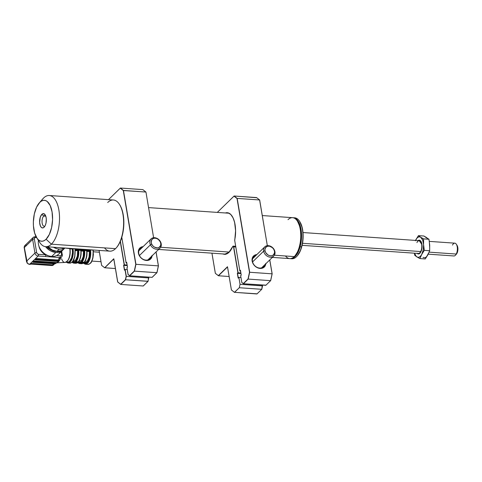 <?xml version="1.0" encoding="UTF-8"?>
<svg xmlns="http://www.w3.org/2000/svg" width="482" height="482" viewBox="0 0 482 482"><rect width="100%" height="100%" fill="white"/><g stroke="black" fill="none" stroke-linecap="round" stroke-linejoin="round"><path stroke-width="0.72" d="M288.025 219.678A20.521 9.538 94 0 1 297.364 221.069A20.521 9.538 94 0 1 294.924 255.912A20.521 9.538 94 0 1 294.267 256.605A20.521 9.538 -86 0 0 300.732 233.927A20.521 9.538 -86 0 0 292.58 217.671L262.304 215.556M295.056 255.755A20.136 9.357 -86 0 0 295.195 255.605A20.136 9.357 -86 0 0 297.587 221.413A20.136 9.357 -86 0 0 297.472 221.244M160.669 247.26L229.233 252.056L160.669 247.26M274.397 255.213L294.267 256.605L274.397 255.213M272.348 257.394L289.712 258.611A20.521 9.538 -86 0 0 294.267 256.605A20.521 9.538 94 0 1 285.483 255.99M297.557 221.377L299.647 226.106L300.419 229.474L300.913 237.066L300.617 241L298.997 248.399L297.737 251.58L295.153 255.647M294.05 217.828A20.521 9.538 94 0 1 299.515 221.22A20.521 9.538 94 0 1 301.503 246.874L301.756 246.694A20.009 9.303 -86 0 0 299.81 221.678A20.009 9.303 -86 0 0 299.659 221.455M297.075 256.062L297.436 255.653A20.009 9.303 -86 0 0 301.756 246.694L301.503 246.874A20.521 9.538 94 0 1 297.075 256.062A20.521 9.538 94 0 1 291.188 258.665A20.521 9.538 -86 0 0 291.869 258.762A20.521 9.538 -86 0 0 301.503 246.874A20.521 9.538 -86 0 0 294.731 217.822L293.375 217.731A20.521 9.538 94 0 1 300.147 246.784L301.503 246.874L300.147 246.784A20.521 9.538 -86 0 0 292.978 217.719A20.521 9.538 94 0 1 293.375 217.731M299.545 246.561L300.147 246.784L299.545 246.561M290.11 258.623A20.521 9.538 -86 0 0 300.147 246.784A20.521 9.538 94 0 1 290.507 258.665A20.521 9.538 94 0 1 290.11 258.623M299.786 221.642L302.268 227.902L302.877 231.426L303.021 239.12L301.756 246.694L300.641 250.068L297.412 255.677M69.938 248.375L70.011 248.76C70.758 256.069 69.107 260.629 65.052 262.449A9.664 4.495 -86 0 0 69.776 248.628L64.931 248.025L69.776 248.628A9.664 4.495 -86 0 0 69.727 248.363M66.245 262.112L67.516 262.202A9.236 4.29 -86 0 0 72.252 249.001A9.236 4.29 -86 0 0 72.167 248.531L72.252 249.001L70.023 248.845L72.252 249.001L72.481 252.484L71.601 257.683L69.565 261.298L68.739 261.919L67.052 262.112M61.642 252.176A9.236 4.29 94 0 1 61.762 251.11M73.029 248.592A10.002 4.651 94 0 1 73.047 248.7L74.861 248.826A10.002 4.651 -86 0 0 74.843 248.718M75.096 248.736L74.656 257.466C73.33 260.141 73.957 262.027 69.727 263.13A10.002 4.651 -86 0 0 74.861 248.826L75.084 249.086L74.861 248.826A10.002 4.651 94 0 1 70.173 263.112M75.294 248.748A10.002 4.651 94 0 1 75.312 248.863L92.984 250.098A10.002 4.651 -86 0 0 92.966 249.983M86.983 252.466L86.658 250.712A9.748 4.531 94 0 1 84.133 262.25L82.097 262.112L84.133 262.25A9.748 4.531 -86 0 0 86.658 250.712L84.621 250.568A9.748 4.531 94 0 1 82.097 262.112L81.566 261.612L82.097 262.112A9.748 4.531 -86 0 0 84.621 250.568L86.658 250.712L86.724 250.194L84.687 250.05L84.621 250.568L83.94 250.761A9.236 4.29 94 0 1 81.566 261.612L81.428 260.798L79.271 260.648L81.428 260.798A8.339 3.874 -86 0 0 83.537 251.152L83.94 250.761L84.037 252.261L83.603 256.852L81.566 261.612L81.428 260.798L83.223 256.557L83.537 251.152L84.157 250.634L78.265 250.224L78.421 249.568L84.308 249.977L81.193 249.76L81.042 250.417L81.193 249.76L80.771 250.297L80.831 249.784L78.795 249.64L78.729 250.158L84.157 250.634L84.591 250.038A10.002 4.651 -86 0 0 84.458 250.568M93.219 250.001L92.779 258.738C91.453 261.407 92.08 263.299 87.851 264.395A10.002 4.651 -86 0 0 92.984 250.098L93.207 250.351L92.984 250.098A10.002 4.651 94 0 1 88.296 264.383M93.454 251.791L99.388 252.207L93.454 251.791M86.772 250.73A6.411 2.982 94 0 1 87.013 250.17L86.609 251.188M29.257 264.281A0.771 0.355 -86 0 0 29.426 264.401A0.771 0.355 -86 0 0 29.607 264.329L38.138 256.02L45.302 256.52A1.283 0.596 -86 0 0 45.676 254.815L43.247 253.243L41.205 251.134L39.711 248.658L38.897 245.995A10.261 8.055 45.8 0 0 45.676 254.815A10.261 8.055 45.8 0 0 48.375 255.731A10.261 8.055 -134.2 0 1 45.676 254.815A1.283 0.596 94 0 1 45.302 256.52L59.882 257.545L57.828 260.394L57.942 261.087A0.771 0.313 -9.6 0 1 56.924 261.371L56.804 260.678A0.771 0.313 170.4 0 0 57.828 260.394L56.804 260.678L35.602 259.195L56.804 260.678L56.924 261.371L58.238 260.798L58.449 261.774L60.744 257.774L59.051 258.352L58.214 260.039L36.994 258.551L35.975 258.84L35.21 259.635L35.626 259.882L56.924 261.371L35.626 259.882A0.771 0.313 -9.6 0 1 35.21 259.678A0.771 0.313 -9.6 0 1 35.288 259.503L35.975 258.84M45.543 246.645L49.206 250.044L51.345 251.249L55.828 252.429L51.707 256.442A12.827 10.074 -134.2 0 1 38.409 240.398A12.827 10.074 45.8 0 0 51.707 256.442L55.828 252.429A12.827 10.074 -134.2 0 1 45.561 246.663M55.635 251.279L55.635 251.279A11.544 9.068 45.8 0 0 56.641 251.297L51.598 250.212L46.965 246.766A11.544 9.068 45.8 0 0 55.635 251.279M63.992 248.941L61.154 250.748L56.966 251.321L52.484 250.14L47.814 246.826A12.827 10.074 45.8 0 0 56.966 251.321L59.238 249.11A12.827 10.074 -134.2 0 1 53.406 247.218L56.99 248.73L59.238 249.11L61.413 249.037L64.57 248.001A12.827 10.074 -134.2 0 1 59.238 249.11L56.966 251.321A12.827 10.074 45.8 0 0 63.961 248.971L64.931 248.025M53.604 264.696L53.255 264.757A3.079 2.416 -134.2 0 1 52.375 264.853A3.079 2.416 45.8 0 0 53.255 264.757L53.02 265.076A0.771 0.47 -146.5 0 0 53.291 264.967A3.079 2.416 -134.2 0 1 53.189 265.112A3.079 2.416 45.8 0 0 53.291 264.967L53.514 264.564M35.523 259.274L35.626 259.882L35.523 259.274M58.286 260.045L58.702 260.256L58.238 260.798L58.449 261.774L54.412 263.762L54.303 263.118L33.101 261.636L54.303 263.118A0.771 0.313 170.4 0 0 55.322 262.835L54.303 263.118L54.412 263.762L53.9 263.775L54.412 263.762M55.785 262.479L34.493 260.991L33.469 261.274A0.771 0.313 -9.6 0 1 34.493 260.991L56.201 262.678L58.449 261.774A10.646 4.947 94 0 1 57.213 262.624L58.449 261.774A10.646 4.947 94 0 0 60.744 257.774L61.563 256.978A3.079 2.416 -134.2 0 1 59.882 257.545L59.051 258.352A3.079 2.416 45.8 0 0 60.732 257.786L60.78 257.671M33.469 261.274L32.71 262.069L33.125 262.316A0.771 0.313 -9.6 0 1 32.71 262.118A0.771 0.313 -9.6 0 1 32.788 261.937L33.469 261.274M33.023 261.708L33.125 262.316L53.9 263.775L52.411 264.817L54.092 264.257A3.079 2.416 -134.2 0 1 52.411 264.817L31.987 263.425L30.969 263.714A0.771 0.313 -9.6 0 1 31.987 263.425L52.375 264.853L53.9 263.775L33.125 262.316L33.023 261.708M55.695 262.473L55.418 263.377L54.689 263.702M55.472 262.69L56.147 262.823A10.646 4.947 94 0 1 55.472 262.69M33.21 237.433A3.079 2.416 45.8 0 0 32.649 239.446A1.283 0.524 -9.6 0 1 34.349 238.97L36.65 252.586L34.349 238.97A1.283 0.524 170.4 0 0 32.649 239.446L34.951 253.062A1.283 0.524 -9.6 0 1 36.65 252.586L37.307 253.761L38.512 254.315A1.283 0.596 94 0 1 38.138 256.02A1.283 0.596 -86 0 0 38.512 254.315L45.676 254.815L38.512 254.315A1.795 1.41 -134.2 0 1 36.65 252.586A1.283 0.524 170.4 0 0 34.951 253.062L26.643 261.148L27.203 263.274L29.607 264.329A3.079 2.416 -134.2 0 1 27.317 263.154A3.079 2.416 45.8 0 0 29.607 264.329A0.771 0.355 94 0 1 29.432 264.401M27.335 263.172L24.341 247.531L32.649 239.446A3.079 2.416 -134.2 0 1 33.216 237.427A3.079 2.416 -134.2 0 1 34.897 236.867A1.283 0.596 94 0 1 35.18 236.74A1.283 0.596 94 0 1 35.662 237.463L36.554 237.53L35.662 237.463A1.283 0.596 -86 0 0 35.192 236.74L36.144 236.807M30.209 264.419L30.969 263.714L30.282 264.377L29.607 264.329L38.138 256.02L59.882 257.545A3.079 2.416 45.8 0 0 61.569 256.972A3.079 2.416 -134.2 0 0 62.136 254.966A1.283 0.524 -9.6 0 0 62.268 254.671A1.283 0.524 170.4 0 0 61.569 254.333A1.283 0.524 -9.6 0 1 62.268 254.671L61.889 252.417A1.283 0.524 170.4 0 0 61.19 252.08L61.569 254.333A1.795 1.41 -134.2 0 1 60.256 255.834A1.283 0.596 94 0 1 59.882 257.545A1.283 0.596 -86 0 0 60.256 255.834L56.569 255.574L60.256 255.834L61.298 255.442L61.569 254.333L61.142 251.718M58.214 260.039L36.994 258.551M53.026 256.454A1.283 0.596 94 0 1 52.719 257.039A1.283 0.596 -86 0 0 53.026 256.454M35.18 236.74L33.216 237.427L24.684 245.736A3.079 2.416 45.8 0 0 24.425 246.055L24.341 247.531L32.649 239.446L34.951 253.062A3.079 2.416 45.8 0 0 38.138 256.02A3.079 2.416 -134.2 0 1 34.951 253.062L26.643 261.148L27.203 263.274M34.349 238.97L34.62 237.861L35.662 237.463A1.795 1.41 -134.2 0 0 34.349 238.97M55.828 252.429L60.015 251.857L63.365 249.495A12.827 10.074 -134.2 0 1 62.823 250.08A12.827 10.074 -134.2 0 1 55.828 252.429M60.389 251.7A12.827 10.074 -134.2 0 1 51.707 256.442A12.827 10.074 45.8 0 0 58.702 254.092L62.823 250.08M26.576 261.714L24.136 247.224M24.684 245.736L24.341 247.531L24.383 246.103A0.771 0.47 33.5 0 1 24.425 246.055A3.079 2.416 -134.2 0 1 24.69 245.73A3.079 2.416 -134.2 0 1 26.365 245.169M86.585 263.142L85.085 263.684L83.645 263.148M83.47 263.076L81.524 263.696A9.748 4.531 -86 0 0 83.085 263.232A9.748 4.531 94 0 1 81.482 263.69M81.133 263.033A9.748 4.531 94 0 1 79.482 263.552L81.524 263.696M83.266 263.202L81.217 263.045M80.88 263.015L83.856 263.22L81.319 263.112M86.706 263.365L83.754 263.262L87.049 263.491M86.121 263.425A9.489 4.41 94 0 1 83.802 263.262M85.302 264.22A10.002 4.651 -86 0 0 87.338 263.467L87.109 263.491M79.934 262.889L78.488 262.883M79.626 262.973A9.236 4.29 94 0 1 78.518 262.895M79.44 263.552A9.748 4.531 -86 0 0 81.097 263.058M81.078 263.027L75.084 262.654L81.078 263.027M77.777 262.804L80.976 263.064M77.578 262.66L75.632 263.286A9.748 4.531 -86 0 0 77.198 262.823A9.748 4.531 94 0 1 75.59 263.28M75.18 262.666A9.748 4.531 94 0 1 73.595 263.142L75.632 263.286M77.379 262.786L77.861 262.847M75.325 262.63L77.469 262.841M83.537 251.152L81.097 250.977L83.537 251.152M78.62 261.545L79.247 260.479M80.283 258.063L80.922 255.147M81.09 252.056L80.994 250.556M84.513 261.961L85.139 260.889M86.176 258.479L86.808 255.556M84.133 262.25L83.989 262.702L84.471 262.081L87.501 262.298L87.314 261.214L85.163 261.063L87.314 261.214L89.116 256.972L89.429 251.562L86.989 251.393L89.429 251.562L89.941 251.062L90.044 252.61L89.212 258.81L87.495 262.256L87.314 261.214A8.339 3.874 -86 0 0 89.429 251.562L90.568 250.417L87.085 250.17L86.935 250.833L89.965 251.044L86.88 250.965M89.965 251.044L89.941 251.062A9.489 4.41 94 0 1 87.495 262.256L87.814 262.997A10.002 4.651 -86 0 0 90.568 250.417L89.965 251.044M87.501 262.298L84.477 262.081L84.332 262.756L87.814 262.997L87.501 262.298M72.788 261.425L72.637 261.937L76.06 262.148L76.204 261.696L76.06 262.148L78.096 262.292L78.247 261.84L76.204 261.696A9.748 4.531 -86 0 0 78.729 250.158A9.748 4.531 94 0 1 76.204 261.696L78.247 261.84A9.748 4.531 -86 0 0 80.771 250.297A9.748 4.531 94 0 1 78.247 261.84L78.578 261.672L78.445 262.341L81.554 262.557L81.693 261.889L81.554 262.557L82.097 262.112L81.946 262.557L84.332 262.756L84.471 262.088M81.693 261.889L78.584 261.672L81.693 261.889M81.042 250.417L81.042 250.417C81.41 255.086 80.578 258.846 78.548 261.72M78.247 261.84L78.578 261.672M72.77 261.226L74.873 256.322L75.216 250.031M77.65 250.736L75.331 250.574L77.65 250.736L78.048 250.345L78.144 251.851L77.337 257.858L75.674 261.202L75.535 260.388A8.339 3.874 -86 0 0 77.65 250.736L78.048 250.345A9.236 4.29 94 0 1 75.674 261.202L75.535 260.388L77.331 256.147L77.65 250.736M73.547 260.25L75.535 260.388L73.547 260.25M72.903 261.274L75.801 261.479L72.903 261.274M78.427 262.341L75.668 262.148L75.801 261.479L75.668 262.148L72.637 261.937A10.002 4.651 94 0 1 72.155 262.401L75.186 262.612L72.155 262.401A10.002 4.651 -86 0 0 72.637 261.937L72.776 261.262M76.204 261.696L75.801 261.479L76.204 261.696M78.265 250.224L75.282 250.013L78.265 250.224M92.984 250.098L75.312 248.863A10.002 4.651 94 0 1 75.391 249.357L78.421 249.568L75.391 249.357L75.276 249.965M91.948 260.768L92.996 257.587L93.442 253.93M93.412 252.098L93.207 250.351M83.657 263.214L87.338 263.467A10.002 4.651 94 0 1 85.356 264.22L83.416 263.256M84.591 250.038L90.568 250.417A10.002 4.651 94 0 1 87.814 262.997L78.445 262.341M74.987 262.6L72.053 262.443M73.74 262.557A9.236 4.29 94 0 1 72.625 262.479M73.553 263.136A9.748 4.531 -86 0 0 75.174 262.672M74.041 262.473L72.601 262.473M74.861 248.826L73.047 248.7A10.002 4.651 94 0 1 67.914 263.003L69.727 263.13M72.306 248.537L72.366 248.893A9.489 4.41 94 0 1 71.222 259.051A9.489 4.41 94 0 1 66.498 262.13M68.36 262.985A10.002 4.651 -86 0 0 73.047 248.7M72.366 248.893L72.463 254.327L71.101 259.31L68.751 262.166L67.022 262.371L66.203 261.925M69.776 248.628A9.664 4.495 94 0 1 65.444 262.395A9.664 4.495 94 0 1 61.612 258.726M67.293 261.148A9.236 4.29 -86 0 0 69.986 248.845M61.823 251.05A10.646 4.947 94 0 1 61.786 252.261M53.388 264.72L52.574 265.425L51.538 265.534L30.601 264.07L51.339 265.468M53.514 264.678L52.851 265.443A3.079 2.416 45.8 0 0 53.032 265.287A3.079 2.416 -134.2 0 1 52.851 265.443L50.893 265.492A2.308 1.814 45.8 0 0 52.333 264.853M53.683 264.094L53.791 263.582M428.203 254.165L453.923 255.96A6.411 2.982 -86 0 0 456.255 254.05L429.125 252.146L456.255 254.05A6.411 2.982 94 0 1 455.55 255.117L456.448 254.086A5.127 2.386 -86 0 0 457.014 253.231L456.183 254.357M457.044 245.362L457.9 248.598L457.014 253.231A5.127 2.386 -86 0 0 457.057 245.374L456.315 244.229A6.411 2.982 94 0 1 456.255 254.05A6.411 2.982 -86 0 0 457.273 247.182A6.411 2.982 -86 0 0 454.821 243.169L429.311 241.386M452.484 245.085A6.411 2.982 94 0 1 456.315 244.229M302.094 245.338L418.358 253.472A6.411 2.982 -86 0 0 420.69 251.556L302.503 243.29L420.69 251.556A6.411 2.982 94 0 1 417.972 253.393M420.991 251.23A0.512 0.307 -152.9 0 1 420.69 251.556A0.512 0.307 27.1 0 0 420.991 251.23M416.918 242.591A6.411 2.982 94 0 1 419.635 240.759A6.411 2.982 94 0 1 421.75 245.091A6.411 2.982 94 0 1 420.69 251.556A6.411 2.982 -86 0 0 421.708 244.693A6.411 2.982 -86 0 0 419.25 240.681L421.949 244.573M416.996 253.225L418.165 253.966L420.039 253.116L421.093 251.375L421.985 247.64L421.991 244.958L421.105 241.663L419.442 240.187L418.039 240.596A6.923 3.217 94 0 1 420.051 240.428L420.412 240.952A6.411 2.982 94 0 1 421.051 241.56A6.411 2.982 -86 0 0 420.412 240.952L420.051 240.428A6.923 3.217 94 0 1 420.9 241.313A6.923 3.217 94 0 1 420.081 253.074A6.923 3.217 94 0 1 417.557 253.725L417.888 253.442L417.557 253.725A6.923 3.217 94 0 1 417.141 253.387M420.262 252.851A6.411 2.982 94 0 1 418.81 253.502A6.411 2.982 94 0 1 418.599 253.472A6.411 2.982 -86 0 0 420.262 252.851M419.189 253.339L419.545 253.363L419.189 253.339M420.412 240.952A6.411 2.982 -86 0 0 419.479 240.711A6.411 2.982 94 0 1 419.708 240.711A6.411 2.982 94 0 1 420.412 240.952M428.733 252.767L426.751 256.454M425.558 237.265L428.962 239.253L423.594 238.879L420.653 237.228L422.63 239.952L423.576 244.585L423.244 249.887L421.726 254.436L424.305 250.351L429.673 250.724L427.841 254.864L425.257 258.948L419.894 258.575L421.726 254.436A10.261 4.772 94 0 1 416.954 256.924L419.894 258.575L421.726 254.436L420.635 256.026L419.418 257.008L418.165 257.316L416.954 256.924L415.864 255.858L414.641 253.213A10.261 4.772 94 0 0 416.954 256.924L419.894 258.575L425.257 258.948L427.841 254.864A10.261 4.772 -86 0 1 423.069 257.352M429.372 242.53L429.691 247.67M415.52 240.416L415.882 239.717A10.261 4.772 94 0 1 420.653 237.228L418.466 235.632L423.835 236.005L418.466 235.632L415.882 239.717A10.261 4.772 94 0 0 415.538 240.422L416.972 238.126L418.189 237.144L419.442 236.837L420.653 237.228L418.466 235.632L415.357 240.747M416.334 256.52L416.954 256.924L416.334 256.52M414.767 255.327L415.767 256.117L414.767 255.327L414.412 253.195L414.767 255.327M426.775 237.656L423.835 236.005L428.962 239.253L429.691 245.013L429.673 250.724L424.305 250.351L423.576 244.585L423.594 238.879L420.653 237.228A10.261 4.772 94 0 1 423.576 244.585L423.594 238.879L428.962 239.253L429.691 245.013L429.673 250.724L427.841 254.864M422.925 252.387L424.305 250.351L423.576 244.585A10.261 4.772 94 0 1 421.726 254.436L422.925 252.387M45.712 246.682L109.824 251.164A25.648 11.923 -86 0 0 115.517 248.658L51.405 244.169A25.648 11.923 94 0 1 45.712 246.682A25.648 11.923 94 0 1 38.277 239.699M42.018 199.819A25.648 11.923 94 0 1 43.597 198.012A25.648 11.923 -86 0 0 42.778 198.879L39.193 203.006A20.521 9.538 94 0 1 39.843 202.313L43.597 198.012L39.843 202.313L41.681 200.94L43.567 200.325L45.429 200.5L47.194 201.452L50.182 205.525L52.068 211.911L52.574 219.653L51.61 227.564L49.339 234.445L46.091 239.241A20.521 9.538 94 0 1 36.753 237.849A20.521 9.538 94 0 1 39.193 203.006M107.709 202.5A25.648 11.923 94 0 1 119.379 204.241A25.648 11.923 94 0 1 116.331 247.79A25.648 11.923 94 0 1 115.517 248.658A25.648 11.923 94 0 1 104.534 247.893M36.753 237.849L39.729 242.434A25.648 11.923 -86 0 0 51.405 244.169L46.091 239.241L44.254 240.614L42.374 241.223L40.512 241.048L38.741 240.096L37.138 238.403L34.65 233.065L33.433 225.865L33.366 221.895L34.324 213.984L36.602 207.109L39.843 202.313A20.521 9.538 94 0 1 52.068 211.911A20.521 9.538 94 0 1 46.091 239.241L51.405 244.169A25.648 11.923 -86 0 0 58.876 210.013A25.648 11.923 -86 0 0 43.597 198.012A25.648 11.923 94 0 1 49.291 195.505A25.648 11.923 94 0 1 59.479 215.822A25.648 11.923 94 0 1 51.405 244.169L115.517 248.658A25.648 11.923 -86 0 0 123.591 220.304A25.648 11.923 -86 0 0 113.403 199.994L49.291 195.505M45.651 215.803A5.386 2.506 -86 0 0 43.735 216.038L41.874 214.315A7.182 3.338 94 0 1 45.145 214.797A7.182 3.338 94 0 1 44.29 226.992A7.182 3.338 94 0 1 44.061 227.239L44.501 226.733L44.061 227.239A7.182 3.338 94 0 1 39.783 223.877A7.182 3.338 94 0 1 41.874 214.315L43.735 216.038A5.386 2.506 94 0 1 44.928 215.514A5.386 2.506 94 0 1 45.651 215.803M45.79 216.183L43.735 216.038L45.79 216.183M44.934 226.07A5.386 2.506 94 0 1 44.181 226.257A5.386 2.506 94 0 1 42.042 221.991A5.386 2.506 94 0 1 43.735 216.038A5.386 2.506 -86 0 0 42.103 222.768A5.386 2.506 -86 0 0 44.934 226.07M44.061 227.239L45.2 225.558L45.995 223.154L46.308 218.997L45.88 216.472L45.013 214.604L43.181 213.616L41.874 214.315L40.289 217.123L39.632 222.557L40.446 226.112L41.488 227.54L42.759 227.932L44.061 227.239M116.331 247.79L116.692 247.38A25.136 11.682 -86 0 0 119.681 204.699L119.379 204.241M255.593 255.809A6.923 5.441 45.8 0 0 252.478 261.413L252.134 261.033A7.694 6.043 -134.2 0 1 256.852 254.58L254.183 255.484L252.634 257.261L252.038 259.69L252.478 261.413A6.923 5.441 -134.2 0 1 253.761 256.876A6.923 5.441 -134.2 0 1 255.593 255.809M257.069 293.821L234.445 292.339L239.301 287.73L240.048 284.314L238.879 277.391L238.307 277.945L237.53 273.33L240.952 273.571L237.337 273.264L238.156 278.108L237.53 273.33L238.096 272.776L240.849 272.969L238.096 272.776L233.71 246.844L235.794 246.989L233.541 246.892L237.909 272.71L233.71 246.844A1.283 0.596 94 0 0 233.234 246.115L235.674 246.29M238.729 277.554L238.156 278.108L237.337 273.264L237.909 272.71L233.674 246.657L232.945 246.242A1.283 0.596 94 0 1 233.234 246.115M233.499 246.278L233.198 246.26L233.499 246.278M229.679 251.622A20.774 9.658 94 0 0 229.697 251.604A20.774 9.658 94 0 1 229.064 252.273L229.077 252.273A20.774 9.658 94 0 1 224.449 254.303A20.774 9.658 94 0 1 222.961 253.942L224.449 254.303L228.968 252.363M232.86 246.344A1.283 0.596 94 0 1 232.945 246.242L230.938 249.923L228.968 252.381A20.907 9.718 -86 0 0 232.649 246.663L232.686 246.597M234.806 239.729L234.746 239.759A20.907 9.718 -86 0 0 225.841 212.833M227.865 212.917A20.774 9.658 94 0 1 232.161 216.237A20.774 9.658 94 0 0 232.155 216.237M265.944 285.181L243.398 283.747L248.176 279.09L249.67 272.264L237.18 198.403L234.125 196.005L237.18 198.403L249.67 272.264L248.176 279.09L243.398 283.747L241.807 282.434L243.302 283.669M270.673 280.638L272.161 273.836L269.787 259.888L272.161 273.842L249.67 272.264L237.18 198.403L234.125 196.005L256.551 197.572L259.605 199.976L267.335 245.675L259.678 200.03M269.745 259.925L272.101 273.83L270.607 280.663L248.176 279.09L249.67 272.264L272.101 273.83L269.745 259.925M256.659 197.722L234.125 196.005M256.629 197.62L259.605 199.976L237.18 198.403L259.605 199.976M234.445 292.339L256.954 293.954L261.732 289.302L239.301 287.73L261.732 289.302L262.479 285.886L240.048 284.314L262.479 285.886L262.341 285.073L261.732 289.302L262.539 285.892L261.798 289.278M262.521 285.892L262.383 285.073M231.402 289.875L227.486 266.727L231.402 289.947L234.427 292.309M215.346 273.252L211.947 253.171L215.34 273.33L218.352 275.62L227.486 266.727L218.46 275.764L227.51 266.956L218.46 275.764L215.34 273.33L218.46 275.764L229.125 276.511L218.46 275.764M241.265 275.065L240.663 275.674L241.801 282.506L240.638 275.632L241.223 275.114L240.41 270.36M243.398 283.747L265.823 285.314L270.607 280.663L248.176 279.09L243.32 283.699M240.663 275.674L241.795 282.488M241.211 275.077L240.488 270.45M225.371 212.972L228.209 212.887L230.824 214.538L233.017 217.78L234.607 222.335L235.59 230.788L234.728 240.602L239.843 270.824L240.416 270.396M229.064 252.273L224.449 254.303M228.968 252.381L227.1 253.779L225.178 254.4L222.503 253.906M240.41 270.269L241.229 275.12M241.807 282.434L243.29 283.597L248.019 278.994L249.495 272.264L237.017 198.5L234.005 196.138L217.298 212.405L234.005 196.12M240.434 270.504L239.916 271.005L240.524 271.047L239.849 270.95L234.74 240.651M239.837 270.914L234.728 240.602A1.157 0.536 94 0 1 234.746 239.759L234.734 239.741C237.493 227.239 233.36 212.713 227.353 212.851A20.774 9.658 94 0 0 225.823 213.002M240.958 277.536L238.879 277.391L240.958 277.536M234.523 292.387L239.301 287.73L240.048 284.314L238.879 277.391M264.534 264.998A6.923 5.441 -134.2 0 1 263.425 266.799A6.923 5.441 -134.2 0 1 257.033 267.341A6.923 5.441 -134.2 0 1 252.478 261.413A6.923 5.441 45.8 0 0 258.219 267.805A6.923 5.441 45.8 0 0 264.534 264.998M265.799 263.768A7.694 6.043 -134.2 0 1 259.202 268.305A7.694 6.043 -134.2 0 1 252.134 261.033L253.104 263.714L254.954 266.064L257.412 267.721L260.105 268.432L263.684 267.528L265.233 265.751L265.829 263.323M263.642 251.158A6.411 5.037 -134.2 0 1 264.811 246.832A6.411 5.037 -134.2 0 1 270.667 246.302A6.411 5.037 -134.2 0 1 274.927 251.694A6.411 5.037 45.8 0 0 268.185 245.651A6.411 5.037 45.8 0 0 263.642 251.158L265.004 250.754A5.386 4.23 -134.2 0 1 268.817 246.133A5.386 4.23 -134.2 0 1 274.481 251.212L274.927 251.694L274.481 251.212L274.475 253.05L273.143 255.147L271.571 255.785L269.721 255.701L267.878 254.894L265.715 252.634L265.004 250.754L265.01 248.917L266.341 246.82L267.908 246.182L269.757 246.266L272.438 247.712L273.764 249.333L274.481 251.212A5.386 4.23 -134.2 0 1 270.667 255.84A5.386 4.23 -134.2 0 1 265.004 250.754L263.642 251.158A6.411 5.037 45.8 0 0 270.384 257.201A6.411 5.037 45.8 0 0 274.927 251.694A6.411 5.037 -134.2 0 1 273.758 256.02A6.411 5.037 -134.2 0 1 267.902 256.551A6.411 5.037 -134.2 0 1 263.642 251.158L252.58 261.925L263.642 251.158M150.444 244.808A6.411 5.037 -134.2 0 1 151.089 238.873A6.411 5.037 -134.2 0 1 160.681 242.133A6.411 5.037 45.8 0 0 152.945 237.843A6.411 5.037 45.8 0 0 150.444 244.808L151.716 244.151A5.386 4.23 -134.2 0 1 153.818 238.301A5.386 4.23 -134.2 0 1 160.313 241.904L160.825 243.796L160.608 245.573L159.012 247.441L157.331 247.881L154.529 247.164L152.884 245.874L151.716 244.151L151.203 242.253L151.8 239.723L153.023 238.608L154.698 238.168L156.578 238.47L158.367 239.464L160.313 241.904A5.386 4.23 -134.2 0 1 158.217 247.754A5.386 4.23 -134.2 0 1 151.716 244.151L150.444 244.808A6.411 5.037 45.8 0 0 158.18 249.098A6.411 5.037 45.8 0 0 160.681 242.133A6.411 5.037 -134.2 0 1 160.036 248.061A6.411 5.037 -134.2 0 1 150.444 244.808L139.437 255.526L150.444 244.808M121.241 238.97L122.067 239.03L121.241 238.97M141.865 247.85A6.923 5.441 45.8 0 0 138.75 253.454L138.412 253.074A7.694 6.043 -134.2 0 1 143.13 246.621L140.461 247.525L138.906 249.308L138.316 251.731L138.75 253.454A6.923 5.441 -134.2 0 1 140.033 248.917A6.923 5.441 -134.2 0 1 141.865 247.85M148.07 281.319L143.347 285.862M148.004 281.343L143.226 285.995L120.801 284.428L117.68 281.916L120.801 284.428L125.579 279.771L148.004 281.343L148.751 277.927L126.326 276.361L148.751 277.927L148.613 277.114L148.799 277.945L148.661 277.114L148.076 281.259L125.579 279.771L126.326 276.361L125.001 269.595L126.326 276.361L125.151 269.432L127.236 269.583L125.151 269.432M152.179 277.325L156.945 272.685L158.373 265.871L156.879 272.704L152.216 277.228M156.945 272.679L134.454 271.137L135.948 264.305L123.452 190.444L135.948 264.305L134.297 271.035L135.948 264.305L123.452 190.444L120.319 188.082L108.498 199.65M156.951 272.619L158.433 265.883L156.06 251.929M145.956 192.077L153.613 237.716L145.95 192.053L123.452 190.444L120.398 188.046L142.829 189.613L145.883 192.017L142.829 189.613L120.398 188.046M156.879 272.704L152.101 277.355L129.676 275.788L128.079 274.547L129.676 275.788L134.454 271.137L156.879 272.704L158.373 265.871L135.948 264.305L158.373 265.871L156.023 251.972L158.433 265.883L156.078 251.917M101.618 265.293L99.099 250.417L101.618 265.371L104.66 267.763L113.764 258.768L117.747 282.024L113.842 258.942M104.642 267.733L115.403 268.552L104.66 267.763M127.543 267.106L126.935 267.715L128.146 274.583L126.917 267.673L127.495 267.155M127.507 267.161L126.688 262.31L126.127 262.991L126.706 262.545L126.127 262.991L121.789 237.277L126.115 262.865L126.688 262.31L127.507 267.161L126.682 262.401M124.374 264.817L120.38 241.205L124.272 264.793L127.128 265.01L124.374 264.817L123.802 265.371L124.374 264.817M117.68 281.916L120.693 284.278L125.422 279.674L126.145 276.361L125.001 269.595L124.434 270.149L123.615 265.305L124.181 264.751L120.253 241.506L124.272 264.793L123.615 265.305L124.434 270.149L123.802 265.371L127.224 265.612L123.802 265.371L124.585 269.986L125.007 269.577M128.079 274.475L129.562 275.638L134.297 271.035L135.767 264.305L123.29 190.541L120.283 188.179L123.29 190.541L145.883 192.017M120.283 188.161L108.48 199.65M150.812 257.039A6.923 5.441 -134.2 0 1 149.697 258.84A6.923 5.441 -134.2 0 1 143.305 259.382A6.923 5.441 -134.2 0 1 138.75 253.454A6.923 5.441 45.8 0 0 144.492 259.846A6.923 5.441 45.8 0 0 150.812 257.039M152.077 255.809A7.694 6.043 -134.2 0 1 145.474 260.346A7.694 6.043 -134.2 0 1 138.412 253.074L139.376 255.755L141.232 258.105L143.69 259.762L146.377 260.473L148.89 260.129L150.842 258.78L152.101 255.364M129.676 275.788L152.101 277.355M126.802 263.088L126.194 263.045L126.802 263.088M120.801 284.428L143.226 285.995M104.739 267.805L113.782 258.997M297.364 221.069L297.587 221.413M294.924 255.912L295.195 255.605M228.83 213.213L148.583 207.597M225.962 254.153L158.62 249.435M299.515 221.22L299.81 221.678M291.869 258.762L290.507 258.665M52.821 265.468L54.092 264.257L57.219 262.624M62.268 254.671C62.54 254.936 62.305 255.707 61.563 256.978M24.124 247.308L26.6 261.955M83.362 263.25L83.754 263.262M77.843 262.847L79.482 263.552M86.935 250.851C87.302 255.502 86.471 259.262 84.44 262.13M91.899 261.081L100.997 261.714M87.851 264.395L85.356 264.22M71.878 262.365L73.595 263.142M66.118 262.172L67.914 263.003M56.346 262.823L65.052 262.449M418.358 253.472C418.846 253.906 419.726 253.225 420.997 251.435L421.569 249.989M302.985 232.541L419.25 240.681M421.202 241.771L420.9 241.313M270.679 280.62L272.161 273.842M259.659 199.994L256.605 197.596M262.407 285.073L261.804 289.26M234.469 292.363L231.42 289.965M231.396 289.923L227.486 266.811M218.406 275.74L215.358 273.348M215.333 273.306L211.929 253.171M241.819 282.524L243.344 283.723M228.992 252.297L232.643 246.621M234.716 240.632L234.734 239.741M264.811 246.832L252.646 258.677M273.758 256.02L261.593 267.865M151.089 238.873L138.924 250.718M160.036 248.061L147.866 259.906M121.47 238.295L121.952 238.331M148.07 281.325L143.305 285.965M156.957 272.661L158.439 265.883M145.932 192.035L142.883 189.637M120.741 284.404L117.692 282.006M117.668 281.97L113.758 258.852M104.684 267.781L101.63 265.389M101.612 265.347L99.081 250.411M128.098 274.571L129.616 275.764M126.917 267.685L128.073 274.529M121.777 237.313L126.115 262.955"/></g></svg>
